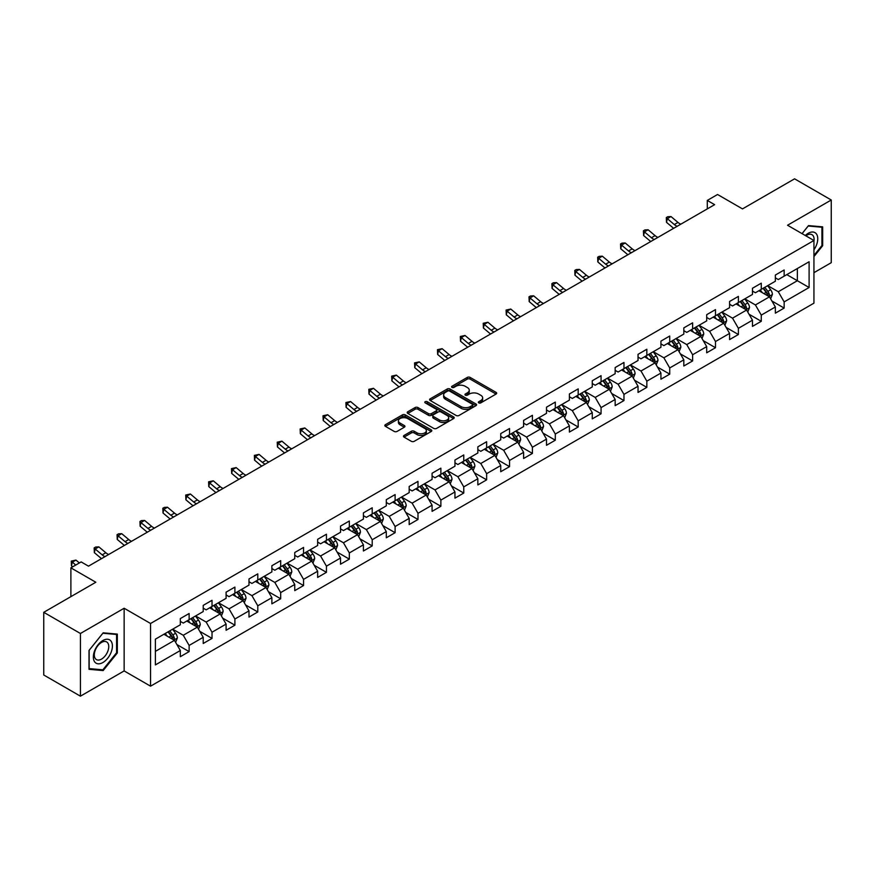 <?xml version="1.0" encoding="UTF-8"?>
<svg xmlns="http://www.w3.org/2000/svg" width="875" height="875" viewBox="0 0 875 875"><rect width="100%" height="100%" fill="white"/><g stroke="black" fill="none" stroke-linecap="round" stroke-linejoin="round"><path stroke-width="1.31" d="M478.767 402.883A1.422 0.82 0 0 0 480.78 402.883L496.081 394.045A2.034 1.17 0 0 0 496.672 393.214A2.034 1.17 0 0 0 496.081 392.383L470.159 377.42A2.034 1.17 0 0 0 467.283 377.42L451.981 386.258A1.422 0.82 0 0 0 451.566 386.838A1.422 0.82 0 0 0 451.981 387.417A1.422 0.82 0 0 0 453.994 387.417L455.973 386.28A6.519 3.762 0 0 1 465.194 386.28L467.348 387.527A6.519 3.762 0 0 1 469.263 390.184A6.519 3.762 0 0 1 467.348 392.842L465.369 393.991A1.422 0.82 0 0 0 464.953 394.57A1.422 0.82 0 0 0 465.369 395.15A1.422 0.82 0 0 0 467.392 395.15L469.372 394.012A6.519 3.762 0 0 1 478.581 394.012L480.747 395.259A6.519 3.762 0 0 1 482.65 397.917A6.519 3.762 0 0 1 480.747 400.575L478.767 401.723A1.422 0.82 0 0 0 478.352 402.303A1.422 0.82 0 0 0 478.767 402.883L478.767 401.723M404.064 435.455A2.034 1.17 0 0 0 403.473 436.286A2.034 1.17 0 0 0 404.064 437.117L411.337 441.317A2.034 1.17 0 0 0 414.214 441.317L431.211 431.506A2.034 1.17 0 0 0 431.802 430.675A2.034 1.17 0 0 0 431.211 429.844L405.289 414.87A2.034 1.17 0 0 0 402.413 414.87L385.416 424.681A2.034 1.17 0 0 0 384.825 425.513A2.034 1.17 0 0 0 385.416 426.344L394.198 431.419A2.034 1.17 0 0 0 397.086 431.419L404.348 427.219A2.034 1.17 0 0 0 404.95 426.387A2.034 1.17 0 0 0 404.348 425.556L399.995 423.041A5.447 3.15 0 0 1 398.398 420.82A5.447 3.15 0 0 1 401.767 417.911A5.447 3.15 0 0 1 407.706 418.6L424.769 428.444A5.447 3.15 0 0 1 426.366 430.675A5.447 3.15 0 0 1 422.997 433.573A5.447 3.15 0 0 1 417.058 432.895L414.214 431.255A2.034 1.17 0 0 0 411.337 431.255L404.064 435.455L404.064 437.117L411.337 432.95L411.337 431.255M813.936 272.683L831.25 262.686L831.25 200.003L794.577 178.828L742.492 208.895L717.555 194.502L707.284 200.43L714.623 204.662L88.495 566.158L81.156 561.925L70.886 567.853L70.886 596.652M80.423 633.489L80.423 696.172L124.141 670.928L124.141 608.245L80.423 633.489L43.75 612.314L95.834 582.247L70.886 567.853M124.141 608.245L150.555 623.492L813.936 240.494L813.936 303.166L150.555 686.175L150.555 623.492M831.25 200.003L787.533 225.247L813.936 240.494M456.116 415.461A2.034 1.17 0 0 0 459.003 415.461L475.989 405.65A2.034 1.17 0 0 0 476.591 404.819A2.034 1.17 0 0 0 475.989 403.988L450.078 389.025A2.034 1.17 0 0 0 447.191 389.025L430.205 398.825A2.034 1.17 0 0 0 429.603 399.656A2.034 1.17 0 0 0 430.205 400.488L456.116 415.461M425.808 403.189A1.422 0.82 0 0 1 427.252 403.397L453.578 418.589L436.614 428.389A2.034 1.17 0 0 1 433.727 428.389L407.805 413.416L407.805 411.753A2.034 1.17 0 0 0 407.214 412.584A2.034 1.17 0 0 0 407.805 413.416M407.805 411.753L415.078 407.564A2.034 1.17 0 0 1 417.966 407.564L428.477 413.623A2.034 1.17 0 0 0 431.353 413.623L436.177 410.845A2.034 1.17 0 0 0 436.778 410.014A2.034 1.17 0 0 0 436.177 409.183L425.228 402.861A1.422 0.82 0 0 1 424.812 402.281A1.422 0.82 0 0 1 425.698 401.516A1.422 0.82 0 0 1 427.252 401.702L453.6 416.916A2.034 1.17 0 0 1 454.202 417.747A2.034 1.17 0 0 1 453.6 418.578L453.6 416.916M80.423 696.172L43.75 674.997L43.75 612.314M176.881 644.547L189.131 651.612L189.131 645.433L203.219 637.306L203.219 643.486L212.023 638.4L212.023 632.22L226.1 624.094L226.1 630.273L234.905 625.188L234.905 619.008L248.992 610.881L248.992 617.061L257.786 611.975L257.786 605.795L271.873 597.669L271.873 603.848L280.678 598.763L280.678 592.583L294.755 584.456L294.755 590.636L303.559 585.55L303.559 579.37L317.647 571.244L317.647 577.423L326.441 572.337L326.441 566.158L340.528 558.02L340.528 564.211L349.333 559.125L349.333 552.945L363.42 544.808L363.42 550.998L372.214 545.913L372.214 539.733L386.302 531.595L386.302 537.786L395.106 532.7L395.106 526.52L409.183 518.383L409.183 524.573L417.988 519.487L417.988 513.308L432.075 505.17L432.075 511.361L440.869 506.275L440.869 500.095L454.956 491.958L454.956 498.148L463.761 493.062L463.761 486.883L477.848 478.745L477.848 484.936L486.642 479.85L486.642 473.67L500.73 465.533L500.73 471.723L509.534 466.637L509.534 460.458L523.611 452.32L523.611 458.5L532.416 453.425L532.416 447.245L546.503 439.108L546.503 445.288L555.297 440.213L555.297 434.033L569.384 425.895L569.384 432.075L578.189 427L578.189 420.809L592.277 412.683L592.277 418.862L601.07 413.787L601.07 407.597L615.158 399.47L615.158 405.65L623.962 400.575L623.962 394.384L638.039 386.258L638.039 392.438L646.844 387.363L646.844 381.172L660.931 373.045L660.931 379.225L669.725 374.15L669.725 367.959L683.812 359.833L683.812 366.012L692.617 360.938L692.617 354.747L706.705 346.62L706.705 352.8L715.498 347.725L715.498 341.534L729.586 333.408L729.586 339.588L738.391 334.512L738.391 328.322L752.467 320.195L752.467 326.375L761.272 321.3L761.272 315.109L775.359 306.983L775.359 313.162L784.153 308.077L784.153 301.897L809.102 287.503L809.102 261.756L797.366 268.527L797.366 280.722L809.102 287.503M189.131 651.612L180.327 656.698L180.327 650.519L155.389 664.912L155.389 639.166L180.327 624.772L180.327 618.581L189.131 613.506L189.131 619.686L203.219 611.559L203.219 605.369L212.023 600.294L212.023 606.473L226.1 598.336L226.1 592.156L234.905 587.081L234.905 593.261L248.992 585.123L248.992 578.944L257.786 573.869L257.786 580.048L271.873 571.911L271.873 565.731L280.678 560.645L280.678 566.836L294.755 558.698L294.755 552.519L303.559 547.433L303.559 553.623L317.647 545.486L317.647 539.306L326.441 534.22L326.441 540.411L340.528 532.273L340.528 526.094L349.333 521.008L349.333 527.198L363.42 519.061L363.42 512.881L372.214 507.795L372.214 513.986L386.302 505.848L386.302 499.669L395.106 494.583L395.106 500.773L409.183 492.636L409.183 486.456L417.988 481.37L417.988 487.561L432.075 479.423L432.075 473.244L440.869 468.158L440.869 474.348L454.956 466.211L454.956 460.031L463.761 454.945L463.761 461.136L477.848 452.998L477.848 446.819L486.642 441.733L486.642 447.912L500.73 439.786L500.73 433.606L509.534 428.52L509.534 434.7L523.611 426.573L523.611 420.394L532.416 415.308L532.416 421.488L546.503 413.361L546.503 407.181L555.297 402.095L555.297 408.275L569.384 400.148L569.384 393.969L578.189 388.883L578.189 395.062L592.277 386.936L592.277 380.756L601.07 375.67L601.07 381.85L615.158 373.723L615.158 367.544L623.962 362.458L623.962 368.638L638.039 360.511L638.039 354.331L646.844 349.245L646.844 355.425L660.931 347.298L660.931 341.119L669.725 336.033L669.725 342.212L683.812 334.086L683.812 327.895L692.617 322.82L692.617 329L706.705 320.873L706.705 314.683L715.498 309.608L715.498 315.788L729.586 307.661L729.586 301.47L738.391 296.395L738.391 302.575L752.467 294.448L752.467 288.258L761.272 283.183L761.272 289.363L775.359 281.236L775.359 275.045L784.153 269.97L784.153 276.15L809.102 261.756M186.78 621.042L197.345 627.134L183.269 635.272L172.703 629.169M180.327 621.381L183.269 623.077L189.131 619.686M183.269 635.272L189.131 645.433M197.345 627.134L203.219 637.306M209.672 607.83L220.238 613.922L206.15 622.059L195.584 615.956M203.219 608.169L206.15 609.864L212.023 606.473M206.15 622.059L212.023 632.22M220.238 613.922L226.1 624.094M232.553 594.617L243.119 600.709L229.031 608.847L218.477 602.744M226.1 594.956L229.031 596.652L234.905 593.261M229.031 608.847L234.905 619.008M243.119 600.709L248.992 610.881M255.445 581.405L266 587.497L251.923 595.634L241.358 589.531M248.992 581.744L251.923 583.439L257.786 580.048M251.923 595.634L257.786 605.795M266 587.497L271.873 597.669M278.327 568.192L288.892 574.284L274.805 582.422L264.239 576.319M271.873 568.531L274.805 570.227L280.678 566.836M274.805 582.422L280.678 592.583M288.892 574.284L294.755 584.456M301.208 554.98L311.773 561.072L297.697 569.209L287.131 563.106M294.755 555.319L297.697 557.014L303.559 553.623M297.697 569.209L303.559 579.37M311.773 561.072L317.647 571.244M324.1 541.767L334.666 547.859L320.578 555.997L310.012 549.894M317.647 542.106L320.578 543.791L326.441 540.411M320.578 555.997L326.441 566.158M334.666 547.859L340.528 558.02M346.981 528.555L357.547 534.647L343.459 542.784L332.905 536.681M340.528 528.894L343.459 530.578L349.333 527.198M343.459 542.784L349.333 552.945M357.547 534.647L363.42 544.808M369.873 515.342L380.428 521.434L366.352 529.572L355.786 523.469M363.42 515.681L366.352 517.366L372.214 513.986M366.352 529.572L372.214 539.733M380.428 521.434L386.302 531.595M392.755 502.13L403.32 508.222L389.233 516.359L378.667 510.256M386.302 502.469L389.233 504.153L395.106 500.773M389.233 516.359L395.106 526.52M403.32 508.222L409.183 518.383M415.636 488.906L426.202 495.009L412.125 503.136L401.559 497.044M409.183 489.245L412.125 490.941L417.988 487.561M412.125 503.136L417.988 513.308M426.202 495.009L432.075 505.17M438.528 475.694L449.094 481.797L435.006 489.923L424.441 483.831M432.075 476.033L435.006 477.728L440.869 474.348M435.006 489.923L440.869 500.095M449.094 481.797L454.956 491.958M461.409 462.481L471.975 468.584L457.887 476.711L447.333 470.619M454.956 462.82L457.887 464.516L463.761 461.136M457.887 476.711L463.761 486.883M471.975 468.584L477.848 478.745M484.302 449.269L494.856 455.372L480.78 463.498L470.214 457.406M477.848 449.608L480.78 451.303L486.642 447.912M480.78 463.498L486.642 473.67M494.856 455.372L500.73 465.533M507.183 436.056L517.748 442.159L503.661 450.286L493.095 444.194M500.73 436.395L503.661 438.091L509.534 434.7M503.661 450.286L509.534 460.458M517.748 442.159L523.611 452.32M530.064 422.844L540.63 428.947L526.553 437.073L515.987 430.981M523.611 423.183L526.553 424.878L532.416 421.488M526.553 437.073L532.416 447.245M540.63 428.947L546.503 439.108M552.956 409.631L563.522 415.734L549.434 423.861L538.869 417.769M546.503 409.97L549.434 411.666L555.297 408.275M549.434 423.861L555.297 434.033M563.522 415.734L569.384 425.895M575.837 396.419L586.403 402.522L572.316 410.648L561.761 404.556M569.384 396.758L572.316 398.453L578.189 395.062M572.316 410.648L578.189 420.809M586.403 402.522L592.277 412.683M598.73 383.206L609.284 389.309L595.208 397.436L584.642 391.344M592.277 383.545L595.208 385.241L601.07 381.85M595.208 397.436L601.07 407.597M609.284 389.309L615.158 399.47M621.611 369.994L632.177 376.097L618.089 384.223L607.523 378.131M615.158 370.333L618.089 372.028L623.962 368.638M618.089 384.223L623.962 394.384M632.177 376.097L638.039 386.258M644.492 356.781L655.058 362.884L640.981 371.011L630.416 364.919M638.039 357.12L640.981 358.816L646.844 355.425M640.981 371.011L646.844 381.172M655.058 362.884L660.931 373.045M667.384 343.569L677.95 349.672L663.863 357.798L653.297 351.706M660.931 343.908L663.863 345.603L669.725 342.212M663.863 357.798L669.725 367.959M677.95 349.672L683.812 359.833M690.266 330.356L700.831 336.459L686.744 344.586L676.189 338.483M683.812 330.695L686.744 332.391L692.617 329M686.744 344.586L692.617 354.747M700.831 336.459L706.705 346.62M713.158 317.144L723.712 323.247L709.636 331.373L699.07 325.27M706.705 317.483L709.636 319.178L715.498 315.788M709.636 331.373L715.498 341.534M723.712 323.247L729.586 333.408M736.039 303.931L746.605 310.034L732.517 318.161L721.952 312.058M729.586 304.27L732.517 305.966L738.391 302.575M732.517 318.161L738.391 328.322M746.605 310.034L752.467 320.195M758.92 290.719L769.486 296.822L755.409 304.948L744.844 298.845M752.467 291.058L755.409 292.753L761.272 289.363M755.409 304.948L761.272 315.109M769.486 296.822L775.359 306.983M786.8 274.63L797.366 280.722L778.291 291.736L767.725 285.633M775.359 277.845L778.291 279.541L784.153 276.15M778.291 291.736L784.153 301.897M124.141 670.928L150.555 686.175M707.284 200.43L707.284 208.895M155.389 651.361L174.464 640.347L163.898 634.255M174.464 640.347L180.327 650.519M771.914 301.011L784.153 308.077M749.022 314.223L761.272 321.3M726.141 327.436L738.391 334.512M703.248 340.648L715.498 347.725M680.367 353.861L692.617 360.938M657.486 367.073L669.725 374.15M634.594 380.286L646.844 387.363M611.712 393.498L623.962 400.575M588.82 406.711L601.07 413.787M565.939 419.923L578.189 427M543.058 433.136L555.297 440.213M520.166 446.348L532.416 453.425M497.284 459.561L509.534 466.637M474.392 472.773L486.642 479.85M451.511 485.986L463.761 493.062M428.63 499.198L440.869 506.275M405.737 512.411L417.988 519.487M382.856 525.623L395.106 532.7M359.964 538.847L372.214 545.913M337.083 552.059L349.333 559.125M314.202 565.272L326.441 572.337M291.309 578.484L303.559 585.55M268.428 591.697L280.678 598.763M245.536 604.909L257.786 611.975M222.655 618.122L234.905 625.188M199.773 631.334L212.023 638.4M813.936 256.594L822.664 245.733L822.664 226.866L808.511 225.597L802.058 233.625M89.009 669.309L103.162 670.578L117.327 652.969L117.327 634.091L103.162 632.822L89.009 650.442L89.009 669.309M821.931 245.317L822.664 245.733M116.583 652.542L117.327 652.969M101.664 669.714L103.162 670.578M479.336 403.08L480.747 402.27A6.519 3.762 0 0 0 482.65 399.613L482.65 397.917M469.263 390.184L469.263 391.88A6.519 3.762 0 0 1 467.348 394.538L465.938 395.347M496.048 394.067L470.159 379.116A2.034 1.17 0 0 0 467.283 379.116L452.55 387.625M475.967 405.661L450.078 390.709A2.034 1.17 0 0 0 447.191 390.709L430.227 400.509M472.391 405.398A1.422 0.82 0 0 0 472.806 404.819A1.422 0.82 0 0 0 472.391 404.239L449.641 391.103A1.422 0.82 0 0 0 447.628 391.103L445.539 392.306A6.519 3.762 0 0 0 443.625 394.964A6.519 3.762 0 0 0 445.539 397.622L461.092 406.602A6.519 3.762 0 0 0 470.302 406.602L472.391 405.398L472.391 407.094A1.422 0.82 0 0 0 472.806 406.514L472.806 404.819M443.625 394.964L443.625 396.659A6.519 3.762 0 0 0 445.539 399.317L445.539 397.622M472.391 407.094L470.302 408.297A6.519 3.762 0 0 1 461.092 408.297L445.539 399.317M407.837 413.438L415.078 409.248L415.078 407.564M436.778 410.014L436.778 411.709A2.034 1.17 0 0 1 436.177 412.541L431.353 415.319A2.034 1.17 0 0 1 428.477 415.319L417.966 409.248A2.034 1.17 0 0 0 415.078 409.248M439.381 419.923A5.447 3.15 0 0 0 445.32 420.613A5.447 3.15 0 0 0 448.678 417.703A5.447 3.15 0 0 0 447.081 415.483L441.077 412.005A2.034 1.17 0 0 0 438.189 412.005L433.366 414.794A2.034 1.17 0 0 0 432.775 415.625A2.034 1.17 0 0 0 433.366 416.456L439.381 419.923L439.381 421.619A5.447 3.15 0 0 0 445.32 422.297A5.447 3.15 0 0 0 448.678 419.398L448.678 417.703M432.775 415.625L432.775 417.32A2.034 1.17 0 0 0 433.366 418.152L433.366 416.456M439.381 421.619L433.366 418.152M426.366 430.675L426.366 432.37A5.447 3.15 0 0 1 422.997 435.269A5.447 3.15 0 0 1 417.058 434.591L414.214 432.95A2.034 1.17 0 0 0 411.337 432.95M398.398 420.82L398.398 422.516A5.447 3.15 0 0 0 399.995 424.736L399.995 423.041M404.327 427.241L399.995 424.736M431.178 431.517L405.289 416.566A2.034 1.17 0 0 0 402.413 416.566L385.448 426.366L385.416 424.681M770.645 298.823L772.395 294.427A5.502 3.172 -120 0 0 770.634 289.745L767.605 285.709M762.333 292.688L760.277 289.942M768.633 296.33L769.42 294.667A5.502 3.172 -120 0 0 767.845 291.353L764.827 287.317M763.448 288.105L766.806 292.589A2.8 1.619 60 0 1 767.309 293.442L769.42 294.667M763.066 288.334L766.095 292.37A5.502 3.172 60 0 1 767.659 295.673M677.173 226.286A10.369 5.994 60 0 1 674.308 224.547L667.319 218.662L666.498 222.327L673.487 228.2A15.564 8.98 -120 0 0 673.641 228.32M680.837 224.175A10.369 5.994 60 0 1 677.972 222.425L670.983 216.552L667.319 218.662L666.312 217.569L667.778 216.716L670.983 216.552M666.498 222.327L666.312 217.569M813.936 249.812A13.486 7.788 120 0 0 816.473 245.044A13.486 7.788 120 0 0 815.642 233.1A13.486 7.788 120 0 0 805.306 235.506M821.023 226.713L821.931 227.237L821.931 245.525L813.936 255.478M802.08 233.647L808.216 226.012L821.931 227.237M813.936 241.205A10.205 5.895 120 0 0 811.989 234.686A10.205 5.895 120 0 0 805.886 235.845M102.867 662.539A13.486 7.788 120 0 0 112.405 646.023A13.486 7.788 120 0 0 102.867 640.522A13.486 7.788 120 0 0 93.341 657.038A13.486 7.788 120 0 0 102.867 662.539M101.533 659.094A10.205 5.895 120 0 0 108.205 650.103A10.205 5.895 120 0 0 106.641 641.922A10.205 5.895 120 0 0 101.533 642.425A10.205 5.895 120 0 0 94.861 651.416A10.205 5.895 120 0 0 96.425 659.597A10.205 5.895 120 0 0 101.533 659.094M89.152 650.311L102.867 633.238L116.583 634.473L116.583 652.761L102.867 669.823L89.152 668.598L89.152 650.311M115.675 633.948L116.583 634.473M747.764 312.036L749.503 307.639A5.502 3.172 -120 0 0 747.753 302.958L744.723 298.922M739.441 305.9L737.384 303.155M745.752 309.542L746.539 307.88A5.502 3.172 -120 0 0 744.964 304.566L741.934 300.53M740.556 301.317L743.914 305.802A2.8 1.619 60 0 1 744.428 306.655L746.539 307.88M740.173 301.547L743.203 305.583A5.502 3.172 60 0 1 744.778 308.897M724.872 325.248L726.622 320.852A5.502 3.172 -120 0 0 724.872 316.17L721.842 312.134M716.559 319.113L714.503 316.367M722.87 322.755L723.658 321.092A5.502 3.172 -120 0 0 722.083 317.778L719.053 313.742M717.675 314.53L721.033 319.014A2.8 1.619 60 0 1 721.547 319.867L723.658 321.092M717.292 314.759L720.322 318.795A5.502 3.172 60 0 1 721.897 322.109M654.281 239.498A10.369 5.994 60 0 1 651.416 237.759L644.427 231.875L643.617 235.539L650.606 241.412A15.564 8.98 -120 0 0 650.759 241.533M657.956 237.387A10.369 5.994 60 0 1 655.091 235.637L648.102 229.764L644.427 231.875L643.42 230.781L644.897 229.928L648.102 229.764M643.617 235.539L643.42 230.781M631.4 252.711A10.369 5.994 60 0 1 628.534 250.972L621.545 245.088L620.725 248.752L627.725 254.625A15.564 8.98 -120 0 0 627.867 254.756M635.064 250.6A10.369 5.994 60 0 1 632.198 248.85L625.209 242.977L621.545 245.088L620.539 243.994L622.005 243.141L625.209 242.977M620.725 248.752L620.539 243.994M701.991 338.461L703.741 334.064A5.502 3.172 -120 0 0 701.98 329.383L698.95 325.347M693.678 332.325L691.622 329.58M699.978 335.967L700.766 334.305A5.502 3.172 -120 0 0 699.191 330.991L696.161 326.955M694.794 327.742L698.152 332.227A2.8 1.619 60 0 1 698.655 333.08L700.766 334.305M694.4 327.972L697.43 332.008A5.502 3.172 60 0 1 699.005 335.322M679.109 351.673L680.848 347.277A5.502 3.172 -120 0 0 679.098 342.595L676.069 338.559M670.786 345.538L668.73 342.792M677.097 349.18L677.884 347.517A5.502 3.172 -120 0 0 676.309 344.203L673.28 340.167M671.902 340.966L675.259 345.439A2.8 1.619 60 0 1 675.773 346.292L677.884 347.517M671.519 341.184L674.548 345.22A5.502 3.172 60 0 1 676.123 348.534M656.217 364.886L657.967 360.489A5.502 3.172 -120 0 0 656.206 355.808L653.177 351.772M647.905 358.75L645.848 356.005M654.205 362.392L654.992 360.73A5.502 3.172 -120 0 0 653.417 357.416L650.398 353.38M649.02 354.178L652.378 358.663A2.8 1.619 60 0 1 652.881 359.505L654.992 360.73M648.637 354.397L651.667 358.433A5.502 3.172 60 0 1 653.231 361.747M608.508 265.923A10.369 5.994 60 0 1 605.653 264.184L598.653 258.3L597.844 261.964L604.833 267.837A15.564 8.98 -120 0 0 604.986 267.969M612.183 263.812A10.369 5.994 60 0 1 609.317 262.062L602.328 256.189L598.653 258.3L597.658 257.206L599.123 256.353L602.328 256.189M597.844 261.964L597.658 257.206M585.627 279.136A10.369 5.994 60 0 1 582.761 277.397L575.772 271.512L574.952 275.177L581.952 281.05A15.564 8.98 -120 0 0 582.094 281.181M589.291 277.025A10.369 5.994 60 0 1 586.436 275.275L579.436 269.402L575.772 271.512L574.766 270.419L576.231 269.566L579.436 269.402M574.952 275.177L574.766 270.419M562.745 292.348A10.369 5.994 60 0 1 559.88 290.609L552.891 284.736L552.07 288.389L559.059 294.263A15.564 8.98 -120 0 0 559.212 294.394M566.409 290.238A10.369 5.994 60 0 1 563.544 288.488L556.555 282.614L552.891 284.736L551.884 283.631L553.35 282.778L556.555 282.614M552.07 288.389L551.884 283.631M633.336 378.098L635.075 373.702A5.502 3.172 -120 0 0 633.325 369.02L630.295 364.984M625.013 371.962L622.956 369.217M631.323 375.605L632.111 373.942A5.502 3.172 -120 0 0 630.536 370.628L627.506 366.592M626.128 367.391L629.486 371.875A2.8 1.619 60 0 1 630 372.717L632.111 373.942M625.745 367.609L628.775 371.645A5.502 3.172 60 0 1 630.35 374.959M539.853 305.561A10.369 5.994 60 0 1 536.987 303.822L529.998 297.948L529.189 301.602L536.178 307.475A15.564 8.98 -120 0 0 536.331 307.606M543.528 303.45A10.369 5.994 60 0 1 540.663 301.7L533.673 295.827L529.998 297.948L528.992 296.844L530.469 295.991L533.673 295.827M529.189 301.602L528.992 296.844M610.444 391.311L612.194 386.914A5.502 3.172 -120 0 0 610.444 382.233L607.414 378.197M602.131 385.175L600.075 382.43M608.442 388.817L609.23 387.155A5.502 3.172 -120 0 0 607.655 383.841L604.625 379.805M603.247 380.603L606.605 385.087A2.8 1.619 60 0 1 607.119 385.93L609.23 387.155M602.864 380.822L605.894 384.858A5.502 3.172 60 0 1 607.469 388.172M516.972 318.773A10.369 5.994 60 0 1 514.106 317.034L507.117 311.161L506.297 314.814L513.297 320.688A15.564 8.98 -120 0 0 513.439 320.819M520.636 316.662A10.369 5.994 60 0 1 517.77 314.913L510.781 309.039L507.117 311.161L506.111 310.056L510.781 309.039M506.297 314.814L506.111 310.056M587.562 404.523L589.312 400.127A5.502 3.172 -120 0 0 587.552 395.445L584.522 391.409M579.25 398.387L577.194 395.642M585.55 402.03L586.338 400.367A5.502 3.172 -120 0 0 584.762 397.064L581.733 393.017M580.366 393.816L583.723 398.3A2.8 1.619 60 0 1 584.227 399.142L586.338 400.367M579.972 394.034L583.002 398.07A5.502 3.172 60 0 1 584.577 401.384M494.08 331.986A10.369 5.994 60 0 1 491.225 330.247L484.225 324.373L483.416 328.027L490.405 333.9A15.564 8.98 -120 0 0 490.558 334.031M497.755 329.875A10.369 5.994 60 0 1 494.889 328.125L487.9 322.252L484.225 324.373L483.23 323.269L487.9 322.252M483.416 328.027L483.23 323.269M564.681 417.736L566.42 413.339A5.502 3.172 -120 0 0 564.67 408.658L561.641 404.622M556.358 411.6L554.302 408.855M562.669 415.242L563.456 413.58A5.502 3.172 -120 0 0 561.881 410.277L558.852 406.23M557.473 407.028L560.831 411.512A2.8 1.619 60 0 1 561.345 412.355L563.456 413.58M557.091 407.247L560.12 411.283A5.502 3.172 60 0 1 561.695 414.597M471.198 345.198A10.369 5.994 60 0 1 468.333 343.459L461.344 337.586L460.523 341.239L467.523 347.113A15.564 8.98 -120 0 0 467.666 347.244M474.863 343.088A10.369 5.994 60 0 1 472.008 341.337L465.008 335.464L461.344 337.586L460.337 336.481L465.008 335.464M460.523 341.239L460.337 336.481M541.789 430.948L543.539 426.552A5.502 3.172 -120 0 0 541.778 421.87L538.748 417.834M533.477 424.812L531.42 422.067M539.777 428.455L540.564 426.792A5.502 3.172 -120 0 0 538.989 423.489L535.97 419.442M534.592 420.241L537.95 424.725A2.8 1.619 60 0 1 538.453 425.567L540.564 426.792M534.209 420.459L537.239 424.506A5.502 3.172 60 0 1 538.803 427.809M448.317 358.411A10.369 5.994 60 0 1 445.452 356.672L438.462 350.798L437.642 354.452L444.631 360.325A15.564 8.98 -120 0 0 444.784 360.456M451.981 356.3A10.369 5.994 60 0 1 449.116 354.55L442.127 348.677L438.462 350.798L437.456 349.694L442.127 348.677M437.642 354.452L437.456 349.694M518.908 444.161L520.647 439.775A5.502 3.172 -120 0 0 518.897 435.083L515.867 431.047M510.584 438.025L508.528 435.28M516.895 441.667L517.683 440.005A5.502 3.172 -120 0 0 516.108 436.702L513.078 432.655M511.7 433.453L515.058 437.938A2.8 1.619 60 0 1 515.572 438.791L517.683 440.005M511.317 433.672L514.347 437.719A5.502 3.172 60 0 1 515.922 441.022M425.425 371.634A10.369 5.994 60 0 1 422.559 369.884L415.57 364.011L414.761 367.664L421.75 373.548A15.564 8.98 -120 0 0 421.903 373.669M429.1 369.512A10.369 5.994 60 0 1 426.234 367.762L419.245 361.889L415.57 364.011L414.564 362.906L419.245 361.889M414.761 367.664L414.564 362.906M496.016 457.373L497.766 452.988A5.502 3.172 -120 0 0 496.016 448.306L492.986 444.259M487.703 451.238L485.647 448.492M494.014 454.88L494.802 453.217A5.502 3.172 -120 0 0 493.227 449.914L490.197 445.867M488.819 446.666L492.177 451.15A2.8 1.619 60 0 1 492.691 452.003L494.802 453.217M488.436 446.884L491.466 450.931A5.502 3.172 60 0 1 493.041 454.234M402.544 384.847A10.369 5.994 60 0 1 399.678 383.097L392.689 377.223L391.869 380.877L398.869 386.761A15.564 8.98 -120 0 0 399.011 386.881M406.208 382.725A10.369 5.994 60 0 1 403.342 380.975L396.353 375.102L392.689 377.223L391.683 376.119L396.353 375.102M391.869 380.877L391.683 376.119M473.134 470.597L474.884 466.2A5.502 3.172 -120 0 0 473.123 461.519L470.094 457.472M464.822 464.45L462.766 461.705M471.122 468.092L471.909 466.43A5.502 3.172 -120 0 0 470.334 463.127L467.305 459.08M465.938 459.878L469.295 464.363A2.8 1.619 60 0 1 469.798 465.216L471.909 466.43M465.544 460.097L468.573 464.144A5.502 3.172 60 0 1 470.148 467.447M379.652 398.059A10.369 5.994 60 0 1 376.797 396.309L369.797 390.436L368.988 394.089L375.977 399.973A15.564 8.98 -120 0 0 376.13 400.094M383.327 395.938A10.369 5.994 60 0 1 380.461 394.188L373.472 388.314L369.797 390.436L368.802 389.331L373.472 388.314M368.988 394.089L368.802 389.331M450.253 483.809L451.992 479.412A5.502 3.172 -120 0 0 450.242 474.731L447.212 470.684M441.93 477.663L439.873 474.917M448.241 481.305L449.028 479.642A5.502 3.172 -120 0 0 447.453 476.339L444.423 472.292M443.045 473.091L446.403 477.575A2.8 1.619 60 0 1 446.917 478.428L449.028 479.642M442.663 473.309L445.692 477.356A5.502 3.172 60 0 1 447.267 480.659M356.77 411.272A10.369 5.994 60 0 1 353.905 409.522L346.916 403.648L346.095 407.302L353.095 413.186A15.564 8.98 -120 0 0 353.237 413.306M360.434 409.15A10.369 5.994 60 0 1 357.58 407.411L350.58 401.527L346.916 403.648L345.909 402.544L350.58 401.527M346.095 407.302L345.909 402.544M427.361 497.022L429.111 492.625A5.502 3.172 -120 0 0 427.35 487.944L424.32 483.897M419.048 490.875L416.992 488.13M425.348 494.517L426.136 492.855A5.502 3.172 -120 0 0 424.561 489.552L421.542 485.505M420.164 486.303L423.522 490.788A2.8 1.619 60 0 1 424.025 491.641L426.136 492.855M419.781 486.522L422.811 490.569A5.502 3.172 60 0 1 424.375 493.872M333.889 424.484A10.369 5.994 60 0 1 331.023 422.734L324.034 416.861L323.214 420.514L330.203 426.398A15.564 8.98 -120 0 0 330.356 426.519M337.553 422.363A10.369 5.994 60 0 1 334.688 420.623L327.698 414.739L324.034 416.861L323.028 415.756L327.698 414.739M323.214 420.514L323.028 415.756M404.48 510.234L406.219 505.838A5.502 3.172 -120 0 0 404.469 501.156L401.439 497.109M396.156 504.087L394.1 501.342M402.467 507.73L403.255 506.067A5.502 3.172 -120 0 0 401.68 502.764L398.65 498.717M397.272 499.516L400.63 504A2.8 1.619 60 0 1 401.144 504.853L403.255 506.067M396.889 499.734L399.919 503.781A5.502 3.172 60 0 1 401.494 507.084M310.997 437.697A10.369 5.994 60 0 1 308.131 435.947L301.142 430.073L300.333 433.727L307.322 439.611A15.564 8.98 -120 0 0 307.475 439.731M314.672 435.575A10.369 5.994 60 0 1 311.806 433.836L304.817 427.952L301.142 430.073L300.136 428.969L304.817 427.952M300.333 433.727L300.136 428.969M381.587 523.447L383.338 519.05A5.502 3.172 -120 0 0 381.587 514.369L378.558 510.322M373.275 517.3L371.219 514.555M379.586 520.942L380.373 519.28A5.502 3.172 -120 0 0 378.798 515.977L375.769 511.93M374.391 512.728L377.748 517.212A2.8 1.619 60 0 1 378.262 518.066L380.373 519.28M374.008 512.947L377.038 516.994A5.502 3.172 60 0 1 378.613 520.297M288.116 450.909A10.369 5.994 60 0 1 285.25 449.159L278.261 443.286L277.441 446.939L284.441 452.823A15.564 8.98 -120 0 0 284.583 452.944M291.78 448.787A10.369 5.994 60 0 1 288.914 447.048L281.925 441.164L278.261 443.286L277.255 442.181L281.925 441.164M277.441 446.939L277.255 442.181M358.706 536.659L360.456 532.262A5.502 3.172 -120 0 0 358.695 527.581L355.666 523.534M350.394 530.513L348.338 527.767M356.694 534.155L357.481 532.492A5.502 3.172 -120 0 0 355.906 529.189L352.877 525.142M351.509 525.941L354.867 530.425A2.8 1.619 60 0 1 355.37 531.278L357.481 532.492M351.116 526.159L354.145 530.206A5.502 3.172 60 0 1 355.72 533.509M265.223 464.122A10.369 5.994 60 0 1 262.369 462.372L255.369 456.498L254.559 460.152L261.548 466.036A15.564 8.98 -120 0 0 261.702 466.156M268.898 462A10.369 5.994 60 0 1 266.033 460.261L259.044 454.377L255.369 456.498L254.373 455.394L259.044 454.377M254.559 460.152L254.373 455.394M335.825 549.872L337.564 545.475A5.502 3.172 -120 0 0 335.814 540.794L332.784 536.747M327.502 543.725L325.445 540.98M333.812 547.367L334.6 545.705A5.502 3.172 -120 0 0 333.025 542.402L329.995 538.355M328.617 539.153L331.975 543.638A2.8 1.619 60 0 1 332.489 544.491L334.6 545.705M328.234 539.372L331.264 543.419A5.502 3.172 60 0 1 332.839 546.722M242.342 477.334A10.369 5.994 60 0 1 239.477 475.584L232.488 469.711L231.667 473.375L238.667 479.248A15.564 8.98 -120 0 0 238.809 479.369M246.006 475.213A10.369 5.994 60 0 1 243.152 473.473L236.152 467.589L232.488 469.711L231.481 468.606L236.152 467.589M231.667 473.375L231.481 468.606M312.933 563.084L314.683 558.688A5.502 3.172 -120 0 0 312.922 554.006L309.892 549.959M304.62 556.938L302.564 554.192M310.92 560.58L311.708 558.917A5.502 3.172 -120 0 0 310.133 555.614L307.114 551.567M305.736 552.366L309.094 556.85A2.8 1.619 60 0 1 309.597 557.703L311.708 558.917M305.353 552.584L308.383 556.631A5.502 3.172 60 0 1 309.947 559.934M219.461 490.547A10.369 5.994 60 0 1 216.595 488.797L209.606 482.923L208.786 486.587L215.775 492.461A15.564 8.98 -120 0 0 215.928 492.581M223.125 488.425A10.369 5.994 60 0 1 220.259 486.686L213.27 480.802L209.606 482.923L208.6 481.819L213.27 480.802M208.786 486.587L208.6 481.819M290.052 576.297L291.791 571.9A5.502 3.172 -120 0 0 290.041 567.219L287.011 563.172M281.728 570.161L279.672 567.405M288.039 573.792L288.827 572.13A5.502 3.172 -120 0 0 287.252 568.827L284.222 564.78M282.844 565.578L286.202 570.062A2.8 1.619 60 0 1 286.716 570.916L288.827 572.13M282.461 565.797L285.491 569.844A5.502 3.172 60 0 1 287.066 573.147M196.569 503.759A10.369 5.994 60 0 1 193.703 502.009L186.714 496.136L185.905 499.8L192.894 505.673A15.564 8.98 -120 0 0 193.047 505.794M200.244 501.637A10.369 5.994 60 0 1 197.378 499.898L190.389 494.014L186.714 496.136L185.708 495.031L190.389 494.014M185.905 499.8L185.708 495.031M267.159 589.509L268.909 585.113A5.502 3.172 -120 0 0 267.159 580.431L264.13 576.384M258.847 583.373L256.791 580.628M265.158 587.005L265.945 585.342A5.502 3.172 -120 0 0 264.37 582.039L261.341 577.992M259.963 578.791L263.32 583.275A2.8 1.619 60 0 1 263.834 584.128L265.945 585.342M259.58 579.009L262.609 583.056A5.502 3.172 60 0 1 264.184 586.359M173.688 516.972A10.369 5.994 60 0 1 170.822 515.222L163.833 509.348L163.012 513.013L170.012 518.886A15.564 8.98 -120 0 0 170.155 519.006M177.352 514.85A10.369 5.994 60 0 1 174.486 513.111L167.497 507.238L163.833 509.348L162.827 508.255L164.292 507.402L167.497 507.238M163.012 513.013L162.827 508.255M244.278 602.722L246.028 598.325A5.502 3.172 -120 0 0 244.267 593.644L241.238 589.597M235.966 596.586L233.909 593.841M242.266 600.217L243.053 598.555A5.502 3.172 -120 0 0 241.478 595.252L238.448 591.205M237.081 592.003L240.439 596.488A2.8 1.619 60 0 1 240.942 597.341L243.053 598.555M236.688 592.222L239.717 596.269A5.502 3.172 60 0 1 241.292 599.572M150.795 530.184A10.369 5.994 60 0 1 147.941 528.434L140.941 522.561L140.131 526.225L147.12 532.098A15.564 8.98 -120 0 0 147.273 532.219M154.47 528.062A10.369 5.994 60 0 1 151.605 526.323L144.616 520.45L140.941 522.561L139.945 521.467L141.411 520.614L144.616 520.45M140.131 526.225L139.945 521.467M221.397 615.934L223.136 611.538A5.502 3.172 -120 0 0 221.386 606.856L218.356 602.809M213.073 609.798L211.017 607.053M219.384 613.43L220.172 611.767A5.502 3.172 -120 0 0 218.597 608.464L215.567 604.428M214.189 605.216L217.547 609.7A2.8 1.619 60 0 1 218.061 610.553L220.172 611.767M213.806 605.434L216.836 609.481A5.502 3.172 60 0 1 218.411 612.784M127.914 543.397A10.369 5.994 60 0 1 125.048 541.647L118.059 535.773L117.239 539.438L124.239 545.311A15.564 8.98 -120 0 0 124.381 545.431M131.578 541.275A10.369 5.994 60 0 1 128.723 539.536L121.723 533.663L118.059 535.773L117.053 534.68L118.519 533.827L121.723 533.663M117.239 539.438L117.053 534.68M198.505 629.147L200.255 624.75A5.502 3.172 -120 0 0 198.494 620.069L195.464 616.022M190.192 623.011L188.136 620.266M196.492 626.653L197.28 624.98A5.502 3.172 -120 0 0 195.705 621.677L192.686 617.641M191.308 618.428L194.666 622.913A2.8 1.619 60 0 1 195.169 623.766L197.28 624.98M190.925 618.647L193.955 622.694A5.502 3.172 60 0 1 195.519 625.997M105.033 556.609A10.369 5.994 60 0 1 102.167 554.87L95.178 548.986L94.358 552.65L101.347 558.523A15.564 8.98 -120 0 0 101.5 558.644M108.697 554.487A10.369 5.994 60 0 1 105.831 552.748L98.842 546.875L95.178 548.986L94.172 547.892L95.638 547.039L98.842 546.875M94.358 552.65L94.172 547.892M175.623 642.359L177.362 637.962A5.502 3.172 -120 0 0 175.613 633.281L172.583 629.234M167.3 636.223L165.244 633.478M173.611 639.866L174.398 638.192A5.502 3.172 -120 0 0 172.823 634.889L169.794 630.853M168.416 631.641L171.773 636.125A2.8 1.619 60 0 1 172.288 636.978L174.398 638.192M168.033 631.87L171.062 635.906A5.502 3.172 60 0 1 172.638 639.209M79.373 562.953L75.961 560.088L72.286 562.198L71.477 565.863L72.636 566.836M75.698 565.075L71.28 561.105L75.961 560.088M71.477 565.863L71.28 561.105M480.747 402.27L480.747 400.575M465.369 395.15L465.369 393.991M467.348 394.538L467.348 392.842M451.981 387.417L451.981 386.258M467.283 379.116L467.283 377.42M470.159 379.116L470.159 377.42M496.081 394.045L496.081 392.383M430.205 400.488L430.205 398.825M447.191 390.709L447.191 389.025M450.078 390.709L450.078 389.025M475.989 405.65L475.989 403.988M461.092 408.297L461.092 406.602M470.302 408.297L470.302 406.602M417.966 409.248L417.966 407.564M428.477 415.319L428.477 413.623M431.353 415.319L431.353 413.623M436.177 412.541L436.177 410.845M427.252 403.397L427.252 401.702M414.214 432.95L414.214 431.255M417.058 434.591L417.058 432.895M404.348 427.219L404.348 425.556M402.413 416.566L402.413 414.87M405.289 416.566L405.289 414.87M431.211 431.506L431.211 429.844M768.95 296.505L772.352 294.536M767.845 291.353L770.634 289.745M763.941 293.617L766.095 292.37M674.308 224.547L677.972 222.425M746.058 309.717L749.47 307.748M744.964 304.566L747.753 302.958M741.059 306.83L743.203 305.583M723.177 322.93L726.589 320.961M722.083 317.778L724.872 316.17M718.167 320.042L720.322 318.795M651.416 237.759L655.091 235.637M628.534 250.972L632.198 248.85M700.284 336.142L703.697 334.173M699.191 330.991L701.98 329.383M695.286 333.255L697.43 332.008M677.403 349.355L680.816 347.386M676.309 344.203L679.098 342.595M672.394 346.467L674.548 345.22M654.522 362.567L657.923 360.598M653.417 357.416L656.206 355.808M649.513 359.68L651.667 358.433M605.653 264.184L609.317 262.062M582.761 277.397L586.436 275.275M559.88 290.609L563.544 288.488M631.63 375.78L635.042 373.811M630.536 370.628L633.325 369.02M626.631 372.892L628.775 371.645M536.987 303.822L540.663 301.7M608.748 388.992L612.161 387.023M607.655 383.841L610.444 382.233M603.739 386.105L605.894 384.858M514.106 317.034L517.77 314.913M585.856 402.205L589.269 400.236M584.762 397.064L587.552 395.445M580.858 399.317L583.002 398.07M491.225 330.247L494.889 328.125M562.975 415.417L566.388 413.448M561.881 410.277L564.67 408.658M557.966 412.53L560.12 411.283M468.333 343.459L472.008 341.337M540.094 428.63L543.495 426.661M538.989 423.489L541.778 421.87M535.084 425.742L537.239 424.506M445.452 356.672L449.116 354.55M517.202 441.842L520.614 439.873M516.108 436.702L518.897 435.083M512.203 438.955L514.347 437.719M422.559 369.884L426.234 367.762M494.32 455.055L497.733 453.086M493.227 449.914L496.016 448.306M489.311 452.167L491.466 450.931M399.678 383.097L403.342 380.975M471.428 468.267L474.841 466.298M470.334 463.127L473.123 461.519M466.43 465.38L468.573 464.144M376.797 396.309L380.461 394.188M448.547 481.48L451.959 479.511M447.453 476.339L450.242 474.731M443.537 478.592L445.692 477.356M353.905 409.522L357.58 407.411M425.666 494.692L429.067 492.723M424.561 489.552L427.35 487.944M420.656 491.805L422.811 490.569M331.023 422.734L334.688 420.623M402.773 507.905L406.186 505.936M401.68 502.764L404.469 501.156M397.775 505.017L399.919 503.781M308.131 435.947L311.806 433.836M379.892 521.117L383.305 519.148M378.798 515.977L381.587 514.369M374.883 518.23L377.038 516.994M285.25 449.159L288.914 447.048M357 534.341L360.412 532.361M355.906 529.189L358.695 527.581M352.002 531.442L354.145 530.206M262.369 462.372L266.033 460.261M334.119 547.553L337.531 545.584M333.025 542.402L335.814 540.794M329.109 544.655L331.264 543.419M239.477 475.584L243.152 473.473M311.238 560.766L314.639 558.797M310.133 555.614L312.922 554.006M306.228 557.867L308.383 556.631M216.595 488.797L220.259 486.686M288.345 573.978L291.758 572.009M287.252 568.827L290.041 567.219M283.347 571.08L285.491 569.844M193.703 502.009L197.378 499.898M265.464 587.191L268.877 585.222M264.37 582.039L267.159 580.431M260.455 584.292L262.609 583.056M170.822 515.222L174.486 513.111M242.572 600.403L245.984 598.434M241.478 595.252L244.267 593.644M237.573 597.505L239.717 596.269M147.941 528.434L151.605 526.323M219.691 613.616L223.103 611.647M218.597 608.464L221.386 606.856M214.681 610.728L216.836 609.481M125.048 541.647L128.723 539.536M196.809 626.828L200.211 624.859M195.705 621.677L198.494 620.069M191.8 623.941L193.955 622.694M102.167 554.87L105.831 552.748M173.917 640.041L177.33 638.072M172.823 634.889L175.613 633.281M168.919 637.153L171.062 635.906"/></g></svg>
